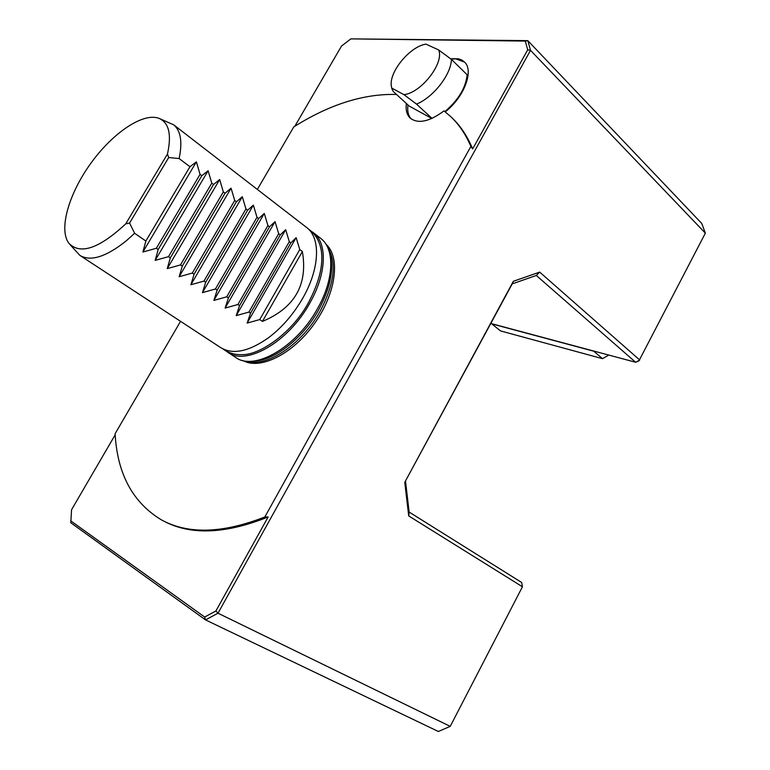 <?xml version="1.0" encoding="UTF-8"?>
<svg xmlns="http://www.w3.org/2000/svg" width="770" height="770" viewBox="0 0 770 770"><rect width="100%" height="100%" fill="white"/><g stroke="black" fill="none" stroke-linecap="round" stroke-linejoin="round"><path stroke-width="1.16" d="M311.272 231.241L313.467 232.781C327.606 243.262 326.644 273.879 309.733 303.236C288.423 342.207 245.832 366.414 227.602 352.15L225.985 350.947M320.301 238.055L320.811 238.45C335.017 248.989 334.199 279.568 317.413 308.789C296.257 347.597 253.705 371.564 235.37 357.232L228.151 352.516M536.295 275.458L512.223 283.87L404.76 482.328L513.34 281.291L539.693 272.108L639.735 360.023L635.645 362.266L536.295 275.458L539.693 272.108M512.223 283.87L513.34 281.291M405.54 481.423L409.139 512.069L408.726 515.929L404.76 482.328M294.814 126.27L341.524 46.046L350.87 38.875L527.816 40.646L525.294 41.08L527.72 49.819L472.645 148.928L470.894 146.435C465.811 134.567 459.18 124.711 451.008 116.876L444.001 110.899C429.391 121.727 418.12 124.134 410.189 118.108C406.81 114.807 405.54 109.937 406.396 103.507M180.555 321.331L115.105 433.731C117.29 473.733 132.661 502.406 161.219 519.76C187.822 534.496 222.366 533.562 264.842 516.959L470.894 146.435M264.842 516.959L268.143 516.968L215.898 610.976L218.006 613.209L205.542 619.908L70.802 522.772L71.552 509.759L115.173 434.829M527.72 49.819L530.53 50.339L218.006 613.209L450.229 726.36L522.445 586.769L408.726 515.929M162.98 520.684C190.007 535.468 225.061 534.226 268.143 516.968M396.512 94.469C363.767 93.574 329.512 104.402 293.755 126.934L257.353 189.439M242.983 360.543C260.01 370.332 292.841 354.133 314.41 323.66C336.163 293.312 340.715 257.036 325.903 244.157M215.898 610.976L204.666 617.04L70.648 520.79M204.666 617.04L205.542 619.908L438.371 731.5L450.229 726.36M409.139 512.069L521.646 582.476L522.445 586.769M527.816 40.646L530.53 50.339L705.359 233.156L701.768 223.473L527.816 40.646M450.614 58.761L458.352 58.761L461.74 59.983L464.493 62.023C474.176 70.619 464.118 97.213 445.253 111.862M472.645 148.928C467.486 136.425 460.653 126.097 452.144 117.945L450.768 116.655M350.87 38.875L525.294 41.08M451.153 59.175L455.696 58.828L464.608 62.139M411.132 118.898C408.225 115.577 407.176 110.928 407.965 104.951M490.837 323.477L635.645 362.266L638.927 360.889L705.359 233.156M391.747 88.088L391.372 86.298C388.658 72.322 409.736 46.518 425.954 44.111L438.688 49.973C444.463 63.025 421.026 93.064 403.913 94.633L391.747 88.088L391.892 88.829L393.316 91.534L409.188 106.068L431.797 118.484M438.688 49.973L451.413 59.367C451.201 74.459 433.269 97.415 416.522 104.104L403.913 94.633M432.018 118.388L416.522 104.104M451.413 59.367L467.13 74.748C465.811 87.79 458.391 100.061 444.868 111.563M602.535 358.676L593.766 351.207L491.809 323.881L500.51 330.908L602.535 358.676L608.743 355.057M167.446 154.067C171.826 134.384 168.928 122.449 158.755 118.262C142.652 112.43 112.324 133.297 90.639 163.577C68.828 193.761 58.481 229.441 68.857 243.243C80.215 255.024 99.166 248.566 125.731 223.868L167.446 154.067L168.697 157.532L129.581 223.021L125.731 223.868M262.435 321.417C294.737 307.885 308.048 284.582 302.36 251.52L262.435 321.417L259.75 319.56L299.761 249.557L302.36 251.52M129.581 223.021L134.615 233.272L145.857 241.029L142.902 252.021L156.349 248.258L200.056 174.357L201.817 175.685L208.112 170.748L155.174 260.385L168.505 256.641L211.779 183.193L213.521 184.511L219.671 179.526L167.254 268.624L180.498 264.909L223.329 191.913L225.052 193.212L231.058 188.188L179.16 276.738L192.308 273.061L234.715 200.498L236.409 201.778L242.29 196.725L190.902 284.746L203.954 281.089L245.948 208.968L247.613 210.229L253.359 205.138L202.472 292.639L215.427 289L257.016 217.313L258.662 218.555L264.274 213.434L213.877 300.416L226.746 296.806L267.931 225.552L269.548 226.775L275.034 221.625L225.129 308.077L237.901 304.497L278.692 233.666L280.29 234.869L285.651 229.691L236.217 315.642L248.903 312.081L289.299 241.665L290.877 242.858L296.113 237.651L247.151 323.092L259.75 319.56M296.113 237.651L299.761 249.557M290.877 242.858L250.539 313.207L247.151 323.092M248.903 312.081L250.539 313.207M285.651 229.691L289.299 241.665M280.29 234.869L239.557 305.642L236.217 315.642M237.901 304.497L239.557 305.642M275.034 221.625L278.692 233.666M269.548 226.775L228.43 297.961L225.129 308.077M226.746 296.806L228.43 297.961M264.274 213.434L267.931 225.552M258.662 218.555L217.14 290.175L213.877 300.416M215.427 289L217.14 290.175M253.359 205.138L257.016 217.313M247.613 210.229L205.686 282.282L202.472 292.639M203.954 281.089L205.686 282.282M242.29 196.725L245.948 208.968M236.409 201.778L194.069 274.264L190.902 284.746M192.308 273.061L194.069 274.264M231.058 188.188L234.715 200.498M225.052 193.212L182.278 266.141L179.16 276.738M180.498 264.909L182.278 266.141M219.671 179.526L223.329 191.913M213.521 184.511L170.314 257.892L167.254 268.624M168.505 256.641L170.314 257.892M208.112 170.748L211.779 183.193M201.817 175.685L158.177 249.519L155.174 260.385M159.361 118.493L173.702 124.836C180.786 130.785 182.596 142.026 179.112 158.562L168.697 157.532M134.615 233.272L126.376 240.75C106.058 256.959 90.533 261.829 79.83 255.351L69.983 244.571M179.112 158.562L189.949 166.734L145.857 241.029M189.949 166.734L196.388 161.825L142.902 252.021M196.388 161.825L200.056 174.357M156.349 248.258L158.177 249.519M306.296 227.237L306.806 227.631C320.869 238.055 319.771 268.72 302.754 298.183C293.457 314.285 282.061 327.452 268.566 337.703C248.71 351.697 232.704 354.98 220.557 347.539L80.301 255.659M329.762 253.59C334.199 269.057 330.455 287.874 318.53 310.05C302.591 338.877 273.427 361.236 253.166 361.101M327.577 247.218C336.942 262.445 334.459 283.774 320.137 311.215C301.802 344.652 266.247 368.002 246.429 361.12M313.467 232.781L320.811 238.45M452.144 117.945L451.008 116.876M222.982 348.954C228.632 353.064 235.091 354.96 242.348 354.652C260.472 354.951 292.542 332.284 308.433 302.726C319.261 282.186 323.525 264.726 321.244 250.337C319.512 240.856 315.238 233.762 308.433 229.065M173.702 124.836L306.806 227.631"/></g></svg>
